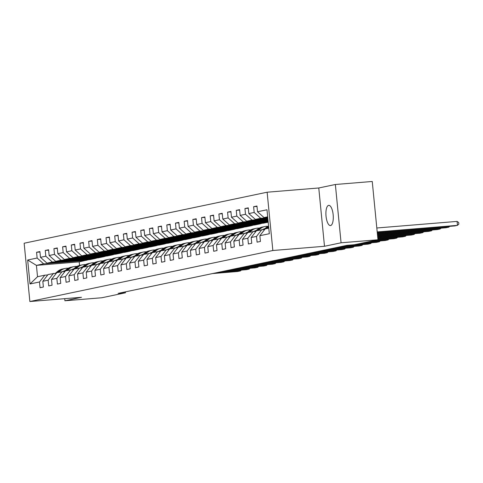 <?xml version="1.0" encoding="UTF-8"?>
<svg xmlns="http://www.w3.org/2000/svg" width="483" height="483" viewBox="0 0 483 483"><rect width="100%" height="100%" fill="white"/><g stroke="black" fill="none" stroke-linecap="round" stroke-linejoin="round"><path stroke-width="0.72" d="M330.583 225.543A10.143 3.616 -94.7 0 0 333.179 214.935A10.143 3.616 -94.7 0 0 328.766 205.347A10.143 3.616 -94.7 0 0 328.603 205.372A10.143 3.616 -94.7 0 0 326.013 215.979A10.143 3.616 -94.7 0 0 330.42 225.561A10.143 3.616 -94.7 0 0 330.583 225.543M267.129 192.21L24.15 243.227L29.868 301.525L272.847 250.508L267.129 192.21L318.774 187.978L324.491 246.276L341.076 242.792L335.359 184.494L318.774 187.978M335.359 184.494L372.248 181.475L377.966 239.773L341.076 242.792M88.528 259.745L79.206 261.864L36.418 265.366L37.529 276.711L44.762 275.195L39.479 281.981L40.047 287.729L43.385 287.029L42.818 281.281L48.161 280.158L48.729 285.906L52.067 285.205L51.5 279.458L56.843 278.335L57.411 284.082L60.749 283.382L60.182 277.634L65.525 276.511L66.086 282.265L69.431 281.559L68.864 275.811L74.207 274.688L74.768 280.442L78.113 279.735L77.546 273.988L82.889 272.865L83.45 278.619L86.795 277.918L86.228 272.164L91.571 271.041L92.132 276.795L95.477 276.095L94.909 270.341L100.253 269.218L100.814 274.972L104.159 274.272L103.591 268.518L108.935 267.395L109.496 273.149L112.841 272.448L112.273 266.694L117.617 265.572L118.178 271.325L121.523 270.625L120.955 264.871L126.298 263.748L126.86 269.502L130.205 268.802L129.637 263.048L134.98 261.925L135.542 267.679L138.887 266.978L138.319 261.225L143.662 260.108L144.224 265.855L147.569 265.155L147.001 259.401L152.344 258.284L152.906 264.032L156.251 263.332L155.683 257.578L161.026 256.461L161.588 262.209L164.932 261.508L164.365 255.761L169.708 254.638L170.27 260.385L173.614 259.685L173.047 253.937L178.39 252.814L178.951 258.562L182.296 257.862L181.729 252.114L187.072 250.991L187.633 256.739L190.978 256.038L190.411 250.291L195.754 249.168L196.315 254.915L199.66 254.215L199.093 248.467L204.436 247.344L204.997 253.098L208.342 252.392L207.775 246.644L213.118 245.521L213.679 251.275L217.024 250.568L216.456 244.821L221.8 243.698L222.361 249.451L225.706 248.751L225.138 242.997L230.482 241.874L231.043 247.628L234.388 246.928L233.82 241.174L239.163 240.051L239.725 245.805L243.07 245.104L242.502 239.351L247.845 238.228L248.407 243.981L251.752 243.281L251.184 237.527L256.527 236.404L257.089 242.158L260.434 241.458L259.866 235.704L269.327 233.718L266.978 209.767L257.517 211.753L256.956 206.006L253.617 206.706L256.998 206.428M39.479 281.981L30.018 283.968L27.67 260.017L37.131 258.031L36.569 252.277L39.95 252.005M253.617 206.706L254.179 212.46L248.836 213.577L248.274 207.829L244.935 208.529L245.497 214.283L240.154 215.4L239.592 209.652L236.253 210.353L236.815 216.1L231.472 217.223L230.91 211.476L227.571 212.176L228.133 217.924L222.79 219.047L222.228 213.299L218.89 213.999L219.451 219.747L214.108 220.87L213.546 215.122L210.208 215.823L210.769 221.57L205.426 222.693L204.864 216.939L201.526 217.646L202.087 223.394L196.744 224.517L196.183 218.763L192.844 219.469L193.405 225.217L188.062 226.34L187.501 220.586L184.162 221.286L184.723 227.04L179.38 228.163L178.819 222.409L175.48 223.11L176.041 228.864L170.698 229.986L170.137 224.233L166.798 224.933L167.359 230.687L162.016 231.81L161.455 226.056L158.116 226.756L158.678 232.51L153.334 233.633L152.773 227.879L149.434 228.58L149.996 234.333L144.652 235.456L144.091 229.703L140.752 230.403L141.314 236.157L135.971 237.28L135.409 231.526L132.07 232.226L132.632 237.98L127.289 239.097L126.727 233.349L123.388 234.05L123.95 239.803L118.607 240.92L118.045 235.173L114.706 235.873L115.268 241.627L109.925 242.744L109.363 236.996L106.025 237.696L106.586 243.444L101.243 244.567L100.681 238.819L97.343 239.52L97.904 245.267L92.561 246.39L91.999 240.643L88.661 241.343L89.222 247.091L83.879 248.214L83.317 242.466L79.979 243.166L80.54 248.914L75.197 250.037L74.636 244.289L71.297 244.99L71.858 250.737L66.515 251.86L65.954 246.107L62.615 246.813L63.176 252.561L57.833 253.684L57.272 247.93L53.933 248.636L54.494 254.384L49.151 255.507L48.59 249.753L45.251 250.454L45.813 256.207L40.469 257.33L39.908 251.577L36.569 252.277M377.966 239.773L354.317 244.736L346.939 245.34L118.087 293.392L125.465 292.789L125.375 291.865M42.818 281.281L48.101 274.495L56.433 273.124M89.784 259.643L46.99 263.15L52.333 262.028L95.127 258.52L89.784 259.643M53.444 273.372L48.161 280.158M40.469 257.33L46.99 263.15M45.813 256.207L52.333 262.028M51.5 279.458L56.783 272.672L65.114 271.301M98.466 257.819L55.672 261.327L61.015 260.204L103.809 256.696L98.466 257.819M62.126 271.549L56.843 278.335M49.151 255.507L55.672 261.327M54.494 254.384L61.015 260.204M60.182 277.634L65.465 270.848L73.796 269.478M107.148 255.996L64.354 259.504L69.697 258.381L112.491 254.873L107.148 255.996M70.808 269.725L65.525 276.511M57.833 253.684L64.354 259.504M63.176 252.561L69.697 258.381M68.864 275.811L74.147 269.025L82.478 267.66M115.829 254.173L73.036 257.68L78.379 256.558L121.173 253.05L115.829 254.173M79.49 267.902L74.207 274.688M66.515 251.86L73.036 257.68M71.858 250.737L78.379 256.558M77.546 273.988L82.828 267.202L91.16 265.837M124.511 252.349L81.718 255.857L87.061 254.734L129.855 251.226L124.511 252.349M88.172 266.079L82.889 272.865M75.197 250.037L81.718 255.857M80.54 248.914L87.061 254.734M86.228 272.164L91.51 265.378L99.842 264.014M133.193 250.526L90.399 254.034L95.743 252.911L138.536 249.403L133.193 250.526M96.854 264.255L91.571 271.041M83.879 248.214L90.399 254.034M89.222 247.091L95.743 252.911M94.909 270.341L100.192 263.555L108.524 262.191M141.875 248.703L99.081 252.211L104.425 251.088L147.218 247.586L141.875 248.703M105.536 262.432L100.253 269.218M92.561 246.39L99.081 252.211M97.904 245.267L104.425 251.088M103.591 268.518L108.874 261.732L117.206 260.367M150.557 246.879L107.763 250.387L113.107 249.264L155.9 245.762L150.557 246.879M114.217 260.609L108.935 267.395M101.243 244.567L107.763 250.387M106.586 243.444L113.107 249.264M112.273 266.694L117.556 259.908L125.888 258.544M159.239 245.056L116.445 248.564L121.788 247.441L164.582 243.939L159.239 245.056M122.899 258.785L117.617 265.572M109.925 242.744L116.445 248.564M115.268 241.627L121.788 247.441M120.955 264.871L126.238 258.085L134.564 256.721M167.921 243.239L125.127 246.741L130.47 245.618L173.264 242.116L167.921 243.239M131.581 256.962L126.298 263.748M118.607 240.92L125.127 246.741M123.95 239.803L130.47 245.618M129.637 263.048L134.92 256.262L143.246 254.897M176.603 241.415L133.809 244.917L139.152 243.794L181.946 240.292L176.603 241.415M140.263 255.139L134.98 261.925M127.289 239.097L133.809 244.917M132.632 237.98L139.152 243.794M138.319 261.225L143.602 254.438L151.928 253.074M185.285 239.592L142.491 243.094L147.834 241.977L190.628 238.469L185.285 239.592M148.945 253.321L143.662 260.108M135.971 237.28L142.491 243.094M141.314 236.157L147.834 241.977M147.001 259.401L152.284 252.615L160.664 251.19M193.967 237.769L151.173 241.271L156.516 240.154L199.31 236.646L193.967 237.769M157.627 251.498L152.344 258.284M144.652 235.456L151.173 241.271M149.996 234.333L156.516 240.154M155.683 257.578L160.966 250.792L169.291 249.427M202.649 235.946L159.855 239.447L165.198 238.33L207.992 234.823L202.649 235.946M166.309 249.675L161.026 256.461M153.334 233.633L159.855 239.447M158.678 232.51L165.198 238.33M164.365 255.761L169.648 248.974L177.973 247.604M211.331 234.122L168.537 237.63L173.88 236.507L216.674 232.999L211.331 234.122M174.991 247.851L169.708 254.638M162.016 231.81L168.537 237.63M167.359 230.687L173.88 236.507M173.047 253.937L178.33 247.151L186.655 245.781M220.013 232.299L177.219 235.807L182.562 234.684L225.356 231.176L220.013 232.299M183.673 246.028L178.39 252.814M170.698 229.986L177.219 235.807M176.041 228.864L182.562 234.684M181.729 252.114L187.012 245.328L195.337 243.957M228.694 230.476L185.901 233.983L191.244 232.86L234.038 229.353L228.694 230.476M192.355 244.205L187.072 250.991M179.38 228.163L185.901 233.983M184.723 227.04L191.244 232.86M190.411 250.291L195.693 243.504L204.074 242.074M237.376 228.652L194.583 232.16L199.926 231.037L242.72 227.529L237.376 228.652M201.037 242.381L195.754 249.168M188.062 226.34L194.583 232.16M193.405 225.217L199.926 231.037M199.093 248.467L204.375 241.681L212.701 240.317M246.058 226.829L203.265 230.337L208.608 229.214L251.401 225.706L246.058 226.829M209.719 240.558L204.436 247.344M196.744 224.517L203.265 230.337M202.087 223.394L208.608 229.214M207.775 246.644L213.057 239.858L221.383 238.493M254.74 225.006L211.946 228.513L217.29 227.39L260.083 223.883L254.74 225.006M218.401 238.735L213.118 245.521M205.426 222.693L211.946 228.513M210.769 221.57L217.29 227.39M216.456 244.821L221.739 238.034L230.065 236.67M268.198 222.18L263.422 223.182L220.628 226.69L225.972 225.567L268.192 222.108M227.082 236.911L221.8 243.698M214.108 220.87L220.628 226.69M219.451 219.747L225.972 225.567M225.138 242.997L230.421 236.211L238.747 234.847M268.15 221.685L229.31 224.867L234.653 223.744L268.083 221.009M235.764 235.088L230.482 241.874M222.79 219.047L229.31 224.867M228.133 217.924L234.653 223.744M233.82 241.174L239.103 234.388L247.483 232.957M268.041 220.58L237.992 223.043L243.335 221.92L267.974 219.904M244.446 233.265L239.163 240.051M231.472 217.223L237.992 223.043M236.815 216.1L243.335 221.92M242.502 239.351L247.785 232.565L256.111 231.2M267.932 219.481L246.674 221.22L252.017 220.097L267.866 218.799M253.128 231.442L247.845 238.228M240.154 215.4L246.674 221.22M245.497 214.283L252.017 220.097M251.184 237.527L256.467 230.741L264.793 229.377M267.824 218.376L255.356 219.397L260.699 218.274L267.757 217.7M261.81 229.618L256.527 236.404M248.836 213.577L255.356 219.397M254.179 212.46L260.699 218.274M259.866 235.704L265.149 228.918L268.783 228.157M267.715 217.272L264.038 217.573L267.673 216.813M257.517 211.753L264.038 217.573M64.722 298.669L64.927 300.776L101.816 297.757L125.465 292.789M64.927 300.776L81.512 297.293L29.868 301.525M324.491 246.276L272.847 250.508M44.762 275.195L47.751 274.948M79.206 261.864L79.556 265.439M86.445 260.343L43.651 263.851L36.418 265.366L27.67 260.017M262.166 223.285L260.083 223.883M253.484 225.108L251.401 225.706M244.803 226.932L242.72 227.529M236.121 228.755L234.038 229.353M227.439 230.578L225.356 231.176M218.757 232.401L216.674 232.999M210.075 234.225L207.992 234.823M201.393 236.048L199.31 236.646M192.711 237.871L190.628 238.469M184.029 239.695L181.946 240.292M175.347 241.518L173.264 242.116M166.665 243.341L164.582 243.939M157.983 245.159L155.9 245.762M149.301 246.982L147.218 247.586M140.619 248.805L138.536 249.403M131.937 250.629L129.855 251.226M123.256 252.452L121.173 253.05M114.574 254.275L112.491 254.873M105.892 256.099L103.809 256.696M97.21 257.922L95.127 258.52M37.529 276.711L30.018 283.968M37.131 258.031L43.651 263.851M244.935 208.529L248.316 208.251M236.253 210.353L239.634 210.075M268.047 220.634L266.362 220.991L268.065 220.846M227.571 212.176L230.952 211.898M259.782 222.373L257.68 222.808L268.174 221.951M218.89 213.999L222.271 213.721M251.1 224.19L248.999 224.631L260.065 223.726M210.208 215.823L213.589 215.545M242.418 226.014L240.317 226.455L251.383 225.549M201.526 217.646L204.907 217.368M233.736 227.837L231.635 228.278L242.701 227.372M192.844 219.469L196.225 219.191M225.054 229.66L222.953 230.101L234.02 229.196M184.162 221.286L187.543 221.015M216.372 231.484L214.271 231.925L225.338 231.019M175.48 223.11L178.861 222.838M207.69 233.307L205.589 233.748L216.656 232.842M166.798 224.933L170.179 224.655M199.008 235.13L196.907 235.571L207.974 234.666M158.116 226.756L161.497 226.479M190.326 236.954L188.225 237.394L199.292 236.489M149.434 228.58L152.815 228.302M181.644 238.777L179.543 239.218L190.61 238.312M140.752 230.403L144.133 230.125M172.962 240.6L170.861 241.041L181.928 240.136M132.07 232.226L135.451 231.949M164.28 242.424L162.179 242.864L173.246 241.959M123.388 234.05L126.769 233.772M155.598 244.247L153.497 244.688L164.564 243.782M114.706 235.873L118.087 235.595M146.917 246.07L144.815 246.511L155.882 245.599M106.025 237.696L109.406 237.419M138.235 247.894L136.134 248.334L147.2 247.423M97.343 239.52L100.724 239.242M129.553 249.717L127.452 250.158L138.518 249.246M88.661 241.343L92.042 241.065M120.871 251.534L118.77 251.975L129.836 251.069M79.979 243.166L83.36 242.889M112.189 253.358L110.088 253.798L121.155 252.893M71.297 244.99L74.678 244.712M103.507 255.181L101.406 255.622L112.473 254.716M62.615 246.813L65.996 246.535M94.825 257.004L92.724 257.445L103.791 256.539M53.933 248.636L57.314 248.359M86.143 258.828L84.042 259.268L95.109 258.363M45.251 250.454L48.632 250.182M77.461 260.651L75.36 261.092L86.427 260.186M377.199 231.925L457.467 225.35L457.081 221.407L376.812 227.988M377.235 232.281L454.684 225.935L457.467 225.35L458.85 224.1L458.693 222.524L457.081 221.407M377.308 233.029L448.785 227.173L448.707 226.424M267.093 228.513L268.687 227.173M263.887 229.449L266.127 227.571A12.123 11.314 -101.9 0 1 268.572 226.02M377.338 233.38L446.002 227.759L448.785 227.173L449.703 226.34M266.036 228.737L267.854 227.209A12.123 11.314 -101.9 0 1 268.633 226.612M268.602 226.334A12.123 11.314 78.1 0 0 267.184 227.348L265.366 228.876M262.71 229.546A10.065 9.394 -101.9 0 1 264.835 228.652M377.416 234.128L440.104 228.996L440.025 228.248M258.411 230.337L260.228 228.809A12.123 11.314 -101.9 0 1 264.919 226.515A12.123 11.314 -101.9 0 1 267.956 226.328M255.205 231.272L257.445 229.395A12.123 11.314 -101.9 0 1 262.136 227.101L263.193 226.877A12.123 11.314 78.1 0 0 258.502 229.171L256.684 230.699M377.446 234.484L437.32 229.582L440.104 228.996L441.021 228.163M263.972 228.936A10.065 9.394 -101.9 0 1 264.509 228.93M257.354 230.554L259.172 229.033A12.123 11.314 -101.9 0 1 263.857 226.738L264.919 226.515M263.525 226.811A12.123 11.314 78.1 0 0 263.193 226.877M254.028 231.369A10.065 9.394 -101.9 0 1 256.153 230.476A10.065 9.394 78.1 0 0 256.135 230.482M377.525 235.233L431.422 230.82L431.343 230.071M249.729 232.16L251.546 230.632A12.123 11.314 -101.9 0 1 256.238 228.338A12.123 11.314 -101.9 0 1 259.274 228.145M263.253 229.256A12.123 11.314 -101.9 0 1 263.664 229.467M246.523 233.096L248.763 231.218A12.123 11.314 -101.9 0 1 253.454 228.924L254.511 228.701A12.123 11.314 78.1 0 0 249.82 230.995L248.002 232.522M377.555 235.589L428.638 231.399L431.422 230.82L432.339 229.986M255.29 230.759A10.065 9.394 -101.9 0 1 255.827 230.753M248.673 232.377L250.49 230.856A12.123 11.314 -101.9 0 1 255.175 228.562L256.238 228.338M254.843 228.634A12.123 11.314 78.1 0 0 254.511 228.701M245.346 233.192A10.065 9.394 -101.9 0 1 247.471 232.299A10.065 9.394 78.1 0 0 247.453 232.305M377.628 236.338L422.74 232.643L422.661 231.888M241.047 233.983L242.864 232.456A12.123 11.314 -101.9 0 1 247.556 230.162A12.123 11.314 -101.9 0 1 250.592 229.968M254.571 231.079A12.123 11.314 -101.9 0 1 254.982 231.291M237.841 234.919L240.081 233.035A12.123 11.314 -101.9 0 1 244.772 230.747L245.829 230.524A12.123 11.314 78.1 0 0 241.138 232.818L239.32 234.346M377.664 236.688L419.956 233.223L422.74 232.643L423.657 231.81M246.608 232.583A10.065 9.394 -101.9 0 1 247.145 232.577M239.991 234.201L241.808 232.673A12.123 11.314 -101.9 0 1 246.493 230.385L247.556 230.162M246.161 230.457A12.123 11.314 78.1 0 0 245.829 230.524M236.664 235.016A10.065 9.394 -101.9 0 1 238.789 234.122A10.065 9.394 78.1 0 0 238.771 234.128M377.736 237.437L414.058 234.466L413.979 233.712M232.365 235.801L234.183 234.279A12.123 11.314 -101.9 0 1 238.874 231.985A12.123 11.314 -101.9 0 1 241.911 231.792M245.889 232.903A12.123 11.314 -101.9 0 1 246.3 233.114M229.159 236.742L231.399 234.859A12.123 11.314 -101.9 0 1 236.09 232.571L237.147 232.347A12.123 11.314 78.1 0 0 232.456 234.641L230.639 236.163M377.772 237.793L411.275 235.046L414.058 234.466L414.975 233.633M237.926 234.406A10.065 9.394 -101.9 0 1 238.463 234.4M231.309 236.024L233.126 234.496A12.123 11.314 -101.9 0 1 237.811 232.208L238.874 231.985M237.479 232.281A12.123 11.314 78.1 0 0 237.147 232.347M227.982 236.839A10.065 9.394 -101.9 0 1 230.107 235.946A10.065 9.394 78.1 0 0 230.089 235.952M377.845 238.542L405.376 236.284L405.297 235.535M223.683 237.624L225.501 236.102A12.123 11.314 -101.9 0 1 230.192 233.808A12.123 11.314 -101.9 0 1 233.229 233.615M237.207 234.72A12.123 11.314 -101.9 0 1 237.624 234.937M220.477 238.566L222.717 236.682A12.123 11.314 -101.9 0 1 227.408 234.394L228.465 234.17A12.123 11.314 78.1 0 0 223.774 236.465L221.957 237.986M377.881 238.898L402.593 236.869L405.376 236.284L406.294 235.456M229.244 236.229A10.065 9.394 -101.9 0 1 229.781 236.223M222.627 237.847L224.444 236.32A12.123 11.314 -101.9 0 1 229.129 234.032L230.192 233.808M228.797 234.104A12.123 11.314 78.1 0 0 228.465 234.17M219.3 238.662A10.065 9.394 -101.9 0 1 221.425 237.769A10.065 9.394 78.1 0 0 221.407 237.775M377.954 239.646L396.694 238.107L396.615 237.358M215.001 239.447L216.819 237.92A12.123 11.314 -101.9 0 1 221.51 235.632A12.123 11.314 -101.9 0 1 224.547 235.438M228.525 236.543A12.123 11.314 -101.9 0 1 228.942 236.761M211.796 240.389L214.035 238.505A12.123 11.314 -101.9 0 1 218.727 236.217L219.783 235.994A12.123 11.314 78.1 0 0 215.092 238.282L213.275 239.809M376.185 240.148L393.911 238.693L396.694 238.107L397.612 237.28M220.562 238.053A10.065 9.394 -101.9 0 1 221.099 238.047M213.945 239.671L215.762 238.143A12.123 11.314 -101.9 0 1 220.447 235.855L221.51 235.632M220.115 235.927A12.123 11.314 78.1 0 0 219.783 235.994M210.618 240.486A10.065 9.394 -101.9 0 1 212.743 239.592A10.065 9.394 78.1 0 0 212.725 239.598M370.286 241.385L388.012 239.93L387.934 239.182M206.319 241.271L208.137 239.743A12.123 11.314 -101.9 0 1 212.828 237.455A12.123 11.314 -101.9 0 1 215.865 237.262M219.843 238.367A12.123 11.314 -101.9 0 1 220.26 238.584M203.114 242.212L205.353 240.329A12.123 11.314 -101.9 0 1 210.045 238.034L211.101 237.817A12.123 11.314 78.1 0 0 206.41 240.105L204.593 241.633M367.503 241.971L385.229 240.516L388.012 239.93L388.93 239.103M211.88 239.876A10.065 9.394 -101.9 0 1 212.417 239.87M205.263 241.494L207.08 239.966A12.123 11.314 -101.9 0 1 211.765 237.672L212.828 237.455M211.433 237.751A12.123 11.314 78.1 0 0 211.101 237.817M201.936 242.309A10.065 9.394 -101.9 0 1 204.061 241.415A10.065 9.394 78.1 0 0 204.043 241.422M361.604 243.209L379.33 241.754L379.252 241.005M197.638 243.094L199.455 241.566A12.123 11.314 -101.9 0 1 204.146 239.278A12.123 11.314 -101.9 0 1 207.183 239.085M211.162 240.19A12.123 11.314 -101.9 0 1 211.578 240.407M194.432 244.036L196.672 242.152A12.123 11.314 -101.9 0 1 201.363 239.858L202.419 239.64A12.123 11.314 78.1 0 0 197.728 241.929L195.911 243.456M358.821 243.794L376.547 242.339L379.33 241.754L380.248 240.926M203.198 241.699A10.065 9.394 -101.9 0 1 203.735 241.693M196.581 243.317L198.398 241.79A12.123 11.314 -101.9 0 1 203.083 239.496L204.146 239.278M202.751 239.574A12.123 11.314 78.1 0 0 202.419 239.64M193.254 244.132A10.065 9.394 -101.9 0 1 195.38 243.239A10.065 9.394 78.1 0 0 195.361 243.245M345.544 245.636L370.648 243.577L370.57 242.828M188.956 244.917L190.773 243.39A12.123 11.314 -101.9 0 1 195.464 241.102A12.123 11.314 -101.9 0 1 198.501 240.908M202.48 242.013A12.123 11.314 -101.9 0 1 202.896 242.231M185.75 245.859L187.99 243.975A12.123 11.314 -101.9 0 1 192.681 241.681L193.737 241.464A12.123 11.314 78.1 0 0 189.046 243.752L187.229 245.279M342.761 246.221L367.865 244.163L370.648 243.577L371.566 242.75M194.516 243.523A10.065 9.394 -101.9 0 1 195.054 243.51M187.899 245.141L189.716 243.613A12.123 11.314 -101.9 0 1 194.401 241.319L195.464 241.102M194.069 241.397A12.123 11.314 78.1 0 0 193.737 241.464M184.572 245.956A10.065 9.394 -101.9 0 1 186.698 245.062A10.065 9.394 78.1 0 0 186.679 245.068M336.862 247.459L361.966 245.4L361.888 244.652M180.274 246.741L182.091 245.213A12.123 11.314 -101.9 0 1 186.782 242.925A12.123 11.314 -101.9 0 1 189.819 242.732M193.798 243.837A12.123 11.314 -101.9 0 1 194.214 244.054M177.068 247.682L179.308 245.799A12.123 11.314 -101.9 0 1 183.999 243.504L185.055 243.287A12.123 11.314 78.1 0 0 180.364 245.575L178.547 247.103M334.079 248.045L359.183 245.986L361.966 245.4L362.884 244.573M185.834 245.346A10.065 9.394 -101.9 0 1 186.372 245.334M179.217 246.964L181.034 245.436A12.123 11.314 -101.9 0 1 185.72 243.142L186.782 242.925M185.387 243.221A12.123 11.314 78.1 0 0 185.055 243.287M175.89 247.779A10.065 9.394 -101.9 0 1 178.016 246.879A10.065 9.394 78.1 0 0 177.998 246.885M328.18 249.282L353.284 247.224L353.206 246.475M171.592 248.564L173.409 247.036A12.123 11.314 -101.9 0 1 178.1 244.742A12.123 11.314 -101.9 0 1 181.137 244.555M185.116 245.66A12.123 11.314 -101.9 0 1 185.532 245.877M168.386 249.506L170.626 247.622A12.123 11.314 -101.9 0 1 175.317 245.328L176.373 245.104A12.123 11.314 78.1 0 0 171.682 247.399L169.865 248.926M325.397 249.868L350.501 247.809L353.284 247.224L354.202 246.396M177.152 247.169A10.065 9.394 -101.9 0 1 177.69 247.157M170.535 248.787L172.353 247.26A12.123 11.314 -101.9 0 1 177.038 244.966L178.1 244.742M176.706 245.044A12.123 11.314 78.1 0 0 176.373 245.104M167.209 249.602A10.065 9.394 -101.9 0 1 169.334 248.703A10.065 9.394 78.1 0 0 169.316 248.709M319.498 251.106L344.602 249.047L344.524 248.298M162.91 250.387L164.727 248.86A12.123 11.314 -101.9 0 1 169.418 246.565A12.123 11.314 -101.9 0 1 172.455 246.378M176.434 247.483A12.123 11.314 -101.9 0 1 176.85 247.701M159.704 251.323L161.944 249.445A12.123 11.314 -101.9 0 1 166.635 247.151L167.692 246.928A12.123 11.314 78.1 0 0 163 249.222L161.183 250.749M316.715 251.685L341.819 249.633L344.602 249.047L345.52 248.214M168.47 248.986A10.065 9.394 -101.9 0 1 169.008 248.98M161.853 250.611L163.671 249.083A12.123 11.314 -101.9 0 1 168.356 246.789L169.418 246.565M168.024 246.867A12.123 11.314 78.1 0 0 167.692 246.928M158.527 251.42A10.065 9.394 -101.9 0 1 160.652 250.526A10.065 9.394 78.1 0 0 160.634 250.532M310.817 252.929L335.92 250.87L335.842 250.122M154.228 252.211L156.045 250.683A12.123 11.314 -101.9 0 1 160.736 248.389A12.123 11.314 -101.9 0 1 163.773 248.202M167.752 249.306A12.123 11.314 -101.9 0 1 168.169 249.524M151.022 253.146L153.262 251.269A12.123 11.314 -101.9 0 1 157.953 248.974L159.01 248.751A12.123 11.314 78.1 0 0 154.319 251.045L152.501 252.573M308.033 253.509L333.137 251.456L335.92 250.87L336.838 250.037M159.788 250.81A10.065 9.394 -101.9 0 1 160.326 250.804M153.171 252.434L154.989 250.906A12.123 11.314 -101.9 0 1 159.674 248.612L160.736 248.389M159.342 248.691A12.123 11.314 78.1 0 0 159.01 248.751M149.845 253.243A10.065 9.394 -101.9 0 1 151.97 252.349M302.135 254.752L327.239 252.694L327.16 251.945M145.546 254.034L147.363 252.506A12.123 11.314 -101.9 0 1 152.054 250.212A12.123 11.314 -101.9 0 1 155.091 250.025M159.07 251.13A12.123 11.314 -101.9 0 1 159.487 251.341M142.34 254.97L144.58 253.092A12.123 11.314 -101.9 0 1 149.271 250.798L150.328 250.574A12.123 11.314 78.1 0 0 145.637 252.869L143.819 254.396M299.351 255.332L324.455 253.279L327.239 252.694L328.156 251.86M151.107 252.633A10.065 9.394 -101.9 0 1 151.644 252.627M144.489 254.257L146.307 252.73A12.123 11.314 -101.9 0 1 150.992 250.436L152.054 250.212M150.66 250.514A12.123 11.314 78.1 0 0 150.328 250.574M141.163 255.066A10.065 9.394 -101.9 0 1 143.288 254.173A10.065 9.394 78.1 0 0 143.27 254.179M293.453 256.57L318.557 254.517L318.478 253.768M136.864 255.857L138.681 254.33A12.123 11.314 -101.9 0 1 143.373 252.035A12.123 11.314 -101.9 0 1 146.409 251.848M150.388 252.953A12.123 11.314 -101.9 0 1 150.805 253.164M133.658 256.793L135.898 254.915A12.123 11.314 -101.9 0 1 140.589 252.621L141.646 252.398A12.123 11.314 78.1 0 0 136.955 254.692L135.137 256.219M290.669 257.155L315.773 255.102L318.557 254.517L319.474 253.684M142.425 254.456A10.065 9.394 -101.9 0 1 142.962 254.45M135.808 256.081L137.625 254.553A12.123 11.314 -101.9 0 1 142.31 252.259L143.373 252.035M141.978 252.331A12.123 11.314 78.1 0 0 141.646 252.398M132.481 256.89A10.065 9.394 -101.9 0 1 134.606 255.996A10.065 9.394 78.1 0 0 134.588 256.002M284.771 258.393L309.875 256.34L309.796 255.592M128.182 257.68L129.999 256.153A12.123 11.314 -101.9 0 1 134.691 253.859A12.123 11.314 -101.9 0 1 137.727 253.672M141.706 254.776A12.123 11.314 -101.9 0 1 142.123 254.988M124.976 258.616L127.216 256.739A12.123 11.314 -101.9 0 1 131.907 254.444L132.964 254.221A12.123 11.314 78.1 0 0 128.273 256.515L126.455 258.043M281.987 258.979L307.091 256.926L309.875 256.34L310.792 255.507M133.743 256.28A10.065 9.394 -101.9 0 1 134.28 256.274M127.126 257.898L128.943 256.376A12.123 11.314 -101.9 0 1 133.628 254.082L134.691 253.859M133.296 254.155A12.123 11.314 78.1 0 0 132.964 254.221M123.799 258.713A10.065 9.394 -101.9 0 1 125.924 257.819A10.065 9.394 78.1 0 0 125.906 257.825M276.089 260.216L301.193 258.163L301.114 257.415M119.5 259.504L121.318 257.976A12.123 11.314 -101.9 0 1 126.009 255.682A12.123 11.314 -101.9 0 1 129.046 255.495M133.024 256.6A12.123 11.314 -101.9 0 1 133.441 256.811M116.294 260.44L118.534 258.562A12.123 11.314 -101.9 0 1 123.225 256.268L124.282 256.044A12.123 11.314 78.1 0 0 119.591 258.339L117.774 259.866M273.306 260.802L298.409 258.743L301.193 258.163L302.11 257.33M125.061 258.103A10.065 9.394 -101.9 0 1 125.598 258.097M118.444 259.721L120.261 258.2A12.123 11.314 -101.9 0 1 124.946 255.905L126.009 255.682M124.614 255.978A12.123 11.314 78.1 0 0 124.282 256.044M115.117 260.536A10.065 9.394 -101.9 0 1 117.242 259.643A10.065 9.394 78.1 0 0 117.224 259.649M267.407 262.04L292.511 259.987L292.432 259.238M110.818 261.327L112.636 259.8A12.123 11.314 -101.9 0 1 117.327 257.505A12.123 11.314 -101.9 0 1 120.364 257.312M124.342 258.423A12.123 11.314 -101.9 0 1 124.759 258.634M107.612 262.263L109.852 260.379A12.123 11.314 -101.9 0 1 114.543 258.091L115.6 257.868A12.123 11.314 78.1 0 0 110.909 260.162L109.092 261.689M264.624 262.625L289.728 260.566L292.511 259.987L293.429 259.154M116.379 259.926A10.065 9.394 -101.9 0 1 116.916 259.92M109.762 261.544L111.579 260.017A12.123 11.314 -101.9 0 1 116.264 257.729L117.327 257.505M115.932 257.801A12.123 11.314 78.1 0 0 115.6 257.868M106.435 262.36A10.065 9.394 -101.9 0 1 108.56 261.466M258.725 263.863L283.829 261.81L283.75 261.055M102.136 263.15L103.954 261.623A12.123 11.314 -101.9 0 1 108.645 259.329A12.123 11.314 -101.9 0 1 111.682 259.136M115.66 260.246A12.123 11.314 -101.9 0 1 116.077 260.458M98.93 264.086L101.17 262.203A12.123 11.314 -101.9 0 1 105.862 259.914L106.918 259.691A12.123 11.314 78.1 0 0 102.227 261.985L100.41 263.513M255.942 264.449L281.046 262.39L283.829 261.81L284.747 260.977M107.697 261.75A10.065 9.394 -101.9 0 1 108.234 261.744M101.08 263.368L102.897 261.84A12.123 11.314 -101.9 0 1 107.582 259.552L108.645 259.329M107.25 259.625A12.123 11.314 78.1 0 0 106.918 259.691M97.753 264.183A10.065 9.394 -101.9 0 1 99.878 263.289A10.065 9.394 78.1 0 0 99.86 263.295M250.043 265.686L275.147 263.633L275.069 262.879M93.454 264.968L95.272 263.446A12.123 11.314 -101.9 0 1 99.963 261.152A12.123 11.314 -101.9 0 1 103 260.959M106.978 262.07A12.123 11.314 -101.9 0 1 107.395 262.281M90.249 265.91L92.488 264.026A12.123 11.314 -101.9 0 1 97.18 261.738L98.236 261.514A12.123 11.314 78.1 0 0 93.545 263.809L91.728 265.33M247.26 266.272L272.364 264.213L275.147 263.633L276.065 262.8M99.015 263.573A10.065 9.394 -101.9 0 1 99.552 263.567M92.398 265.191L94.215 263.664A12.123 11.314 -101.9 0 1 98.9 261.375L99.963 261.152M98.568 261.448A12.123 11.314 78.1 0 0 98.236 261.514M89.071 266.006A10.065 9.394 -101.9 0 1 91.196 265.113A10.065 9.394 78.1 0 0 91.178 265.119M241.361 267.51L266.465 265.451L266.387 264.702M84.773 266.791L86.59 265.27A12.123 11.314 -101.9 0 1 91.281 262.975A12.123 11.314 -101.9 0 1 94.318 262.782M98.297 263.887A12.123 11.314 -101.9 0 1 98.713 264.104M81.567 267.733L83.807 265.849A12.123 11.314 -101.9 0 1 88.498 263.561L89.554 263.338A12.123 11.314 78.1 0 0 84.863 265.632L83.046 267.153M238.578 268.095L263.682 266.036L266.465 265.451L267.383 264.624M90.333 265.396A10.065 9.394 -101.9 0 1 90.87 265.39M83.716 267.014L85.533 265.487A12.123 11.314 -101.9 0 1 90.218 263.199L91.281 262.975M89.886 263.271A12.123 11.314 78.1 0 0 89.554 263.338M80.389 267.83A10.065 9.394 -101.9 0 1 82.515 266.936A10.065 9.394 78.1 0 0 82.496 266.942M232.679 269.333L257.783 267.274L257.711 266.525M76.091 268.614L77.908 267.087A12.123 11.314 -101.9 0 1 82.599 264.799A12.123 11.314 -101.9 0 1 85.636 264.606M89.615 265.71A12.123 11.314 -101.9 0 1 90.031 265.928M72.885 269.556L75.125 267.673A12.123 11.314 -101.9 0 1 79.816 265.384L80.872 265.161A12.123 11.314 78.1 0 0 76.181 267.449L74.364 268.977M229.896 269.919L255 267.86L257.783 267.274L258.701 266.447M81.651 267.22A10.065 9.394 -101.9 0 1 82.188 267.214M75.034 268.838L76.851 267.31A12.123 11.314 -101.9 0 1 81.536 265.022L82.599 264.799M81.204 265.095A12.123 11.314 78.1 0 0 80.872 265.161M71.707 269.653A10.065 9.394 -101.9 0 1 73.833 268.759A10.065 9.394 78.1 0 0 73.814 268.765M223.997 271.156L249.101 269.097L249.029 268.349M67.409 270.438L69.226 268.91A12.123 11.314 -101.9 0 1 73.917 266.622A12.123 11.314 -101.9 0 1 76.954 266.429M80.933 267.534A12.123 11.314 -101.9 0 1 81.349 267.751M64.203 271.38L66.443 269.496A12.123 11.314 -101.9 0 1 71.134 267.202L72.19 266.984A12.123 11.314 78.1 0 0 67.499 269.272L65.682 270.8M221.214 271.742L246.318 269.683L249.101 269.097L250.019 268.27M72.969 269.043A10.065 9.394 -101.9 0 1 73.507 269.037M66.352 270.661L68.169 269.134A12.123 11.314 -101.9 0 1 72.855 266.839L73.917 266.622M72.522 266.918A12.123 11.314 78.1 0 0 72.19 266.984M63.025 271.476A10.065 9.394 -101.9 0 1 65.151 270.583A10.065 9.394 78.1 0 0 65.133 270.589M215.315 272.98L240.419 270.921L240.347 270.172M58.727 272.261L60.544 270.734A12.123 11.314 -101.9 0 1 65.235 268.445A12.123 11.314 -101.9 0 1 68.272 268.252M72.251 269.357A12.123 11.314 -101.9 0 1 72.667 269.574M55.521 273.203L57.761 271.319A12.123 11.314 -101.9 0 1 62.452 269.025L63.508 268.808A12.123 11.314 78.1 0 0 58.817 271.096L57 272.623M212.532 273.565L237.636 271.506L240.419 270.921L241.337 270.094M64.287 270.866A10.065 9.394 -101.9 0 1 64.825 270.854M57.67 272.484L59.487 270.957A12.123 11.314 -101.9 0 1 64.173 268.663L65.235 268.445M63.841 268.741A12.123 11.314 78.1 0 0 63.508 268.808M267.854 227.209L268.675 227.034M266.127 227.571L267.184 227.348M259.172 229.033L260.228 228.809M257.445 229.395L258.502 229.171M250.49 230.856L251.546 230.632M248.763 231.218L249.82 230.995M241.808 232.673L242.864 232.456M240.081 233.035L241.138 232.818M233.126 234.496L234.183 234.279M231.399 234.859L232.456 234.641M224.444 236.32L225.501 236.102M222.717 236.682L223.774 236.465M215.762 238.143L216.819 237.92M214.035 238.505L215.092 238.282M207.08 239.966L208.137 239.743M205.353 240.329L206.41 240.105M198.398 241.79L199.455 241.566M196.672 242.152L197.728 241.929M189.716 243.613L190.773 243.39M187.99 243.975L189.046 243.752M181.034 245.436L182.091 245.213M179.308 245.799L180.364 245.575M172.353 247.26L173.409 247.036M170.626 247.622L171.682 247.399M163.671 249.083L164.727 248.86M161.944 249.445L163 249.222M154.989 250.906L156.045 250.683M153.262 251.269L154.319 251.045M146.307 252.73L147.363 252.506M144.58 253.092L145.637 252.869M137.625 254.553L138.681 254.33M135.898 254.915L136.955 254.692M128.943 256.376L129.999 256.153M127.216 256.739L128.273 256.515M120.261 258.2L121.318 257.976M118.534 258.562L119.591 258.339M111.579 260.017L112.636 259.8M109.852 260.379L110.909 260.162M102.897 261.84L103.954 261.623M101.17 262.203L102.227 261.985M94.215 263.664L95.272 263.446M92.488 264.026L93.545 263.809M85.533 265.487L86.59 265.27M83.807 265.849L84.863 265.632M76.851 267.31L77.908 267.087M75.125 267.673L76.181 267.449M68.169 269.134L69.226 268.91M66.443 269.496L67.499 269.272M59.487 270.957L60.544 270.734M57.761 271.319L58.817 271.096"/></g></svg>
